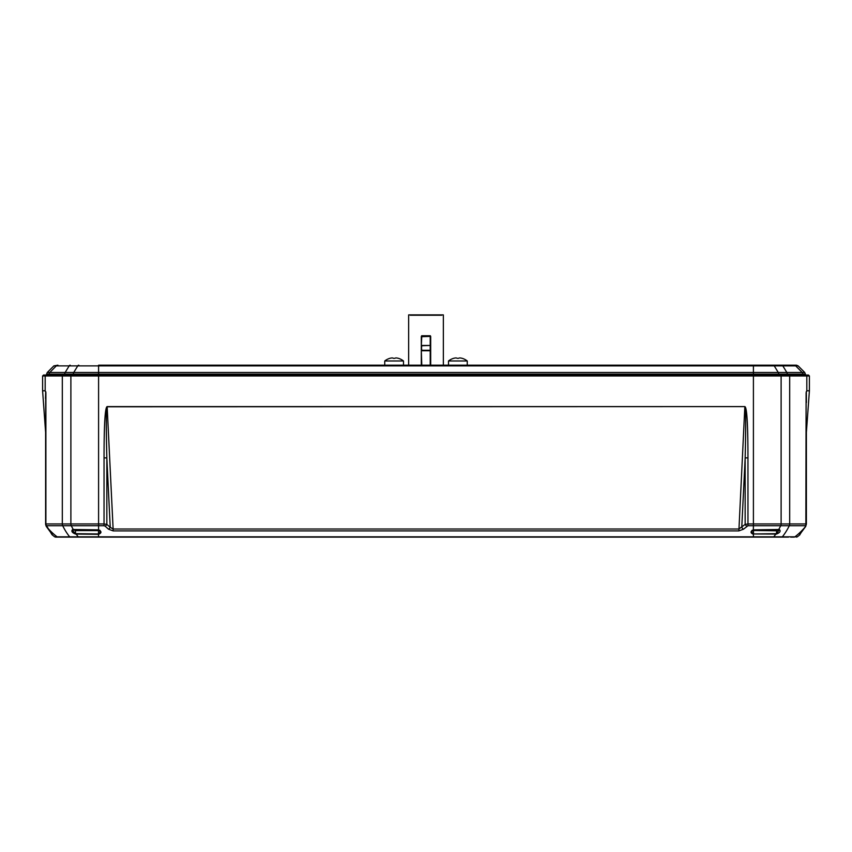 <?xml version="1.0" encoding="UTF-8"?>
<svg xmlns="http://www.w3.org/2000/svg" width="852" height="852" viewBox="0 0 852 852"><rect width="100%" height="100%" fill="white"/><g stroke="black" fill="none" stroke-linecap="round" stroke-linejoin="round"><path stroke-width="1.28" d="M46.104 375.04L45.177 375.977L42.6 375.977L43.537 375.04L789.122 375.04L789.687 375.977L809.4 375.977L809.4 390.78L806.823 390.78L806.109 392.644L805.864 526.078A2.812 2.439 -152.9 0 1 805.491 526.589A65.125 64.177 90 0 1 794.905 536.835L54.698 536.835A65.125 65.125 38.6 0 1 52.004 534.673L51.003 532.521M45.497 398.416L45.71 391.579L45.891 392.644L45.177 390.78L42.6 390.78L45.614 432.379L45.614 524.15L45.71 391.579M806.386 395.477L806.386 396.286M806.077 524.789L806.109 392.644M99.982 530.338L100.461 531.861L98.587 533.97L76.062 533.703A25.933 13.366 -152.5 0 0 75.455 533.714L72.388 530.168L73.006 529.529M786.289 537.111L78.767 537.111A1.406 0.852 -90 0 1 78.256 536.835A65.125 39.65 -90 0 1 76.169 534.055L98.491 534.321L98.512 530.594L99.599 530.306M802.893 375.04L802.893 374.135A2.343 2.311 -90 0 0 802.211 372.473L804.725 372.473L805.417 374.135L753.413 374.135L753.413 523.948L789.687 523.948L789.687 375.977L781.114 375.977L781.114 523.948A2.812 1.715 90 0 1 780.73 525.705A65.125 39.65 90 0 1 778.707 529.518A26.124 15.08 -32.8 0 1 779.442 529.539L776.545 533.714A25.933 13.366 152.5 0 0 775.938 533.703L753.413 533.97L751.539 531.861L752.018 530.338M779.026 529.678L776.598 530.796L752.188 530.476M789.122 375.04L808.463 375.04L809.4 375.977M71.461 375.04L70.886 375.977L781.114 375.977L780.538 375.04M45.177 390.78L45.177 375.977L62.313 375.977L62.313 523.948L70.886 523.948L70.886 375.977L62.313 375.977L62.878 375.04M78.767 537.111L55.699 537.111M753.413 537.111L773.083 537.111L753.413 537.111L753.413 534.321C750.303 532.969 750.271 531.478 753.328 529.848L753.413 525.705L805.502 525.705L805.289 526.962A2.812 2.268 30.6 0 0 805.587 526.568A2.812 2.268 30.6 0 0 805.704 526.334M788.558 537.111L786.215 537.111M793.83 537.111L790.645 537.111M98.587 537.111L78.916 537.111L98.587 537.111L98.491 534.321M70.333 537.111L66.296 537.111L70.333 537.111M63.005 537.111L64.337 537.111M806.322 391.494L806.386 402.559M73.315 375.04L73.315 374.135L98.587 374.135L98.587 372.473L753.413 372.473L753.413 374.135L98.587 374.135L98.587 523.948L104.04 523.948L104.04 457.886C104.072 424.147 105.115 407.054 107.16 406.606L744.84 406.606C746.884 407.054 747.928 424.147 747.96 457.886L747.96 523.948L753.413 523.948L753.413 525.705L747.96 525.705L743.455 529.209L738.876 530.892L744.84 406.777C745.851 407.277 745.958 424.307 745.159 457.886L747.96 457.886M55.55 537.111L54.698 536.835M797.227 536.877L794.905 536.835A1.406 1.385 -90 0 1 794.064 537.111M800.997 532.521L805.289 526.962M744.84 406.606L107.16 406.777L113.124 529.007L110.227 527.292L106.841 457.886C106.042 424.307 106.149 407.277 107.16 406.777L107.16 406.606M104.04 457.886L106.841 457.886L106.841 524.406L104.04 523.948L104.04 525.705L105.158 526.185A2.812 1.363 -47.7 0 0 106.841 524.406L110.227 527.292A2.812 1.416 -51.2 0 1 108.545 529.209L105.158 526.185M743.455 529.209A2.812 1.416 -128.8 0 1 741.772 527.292L745.159 457.886L745.159 524.406L747.96 523.948L747.96 525.705M45.923 524.789L45.891 523.948L62.313 523.948A2.812 1.715 90 0 0 62.686 525.705L104.04 525.705M52.004 534.673L46.498 525.705L62.686 525.705A65.125 39.65 90 0 0 69.672 536.835A1.406 0.852 -90 0 0 70.184 537.111M76.062 533.703L76.169 534.055A25.24 13.121 -152.2 0 0 75.572 534.066C72.1 532.745 71.099 531.233 72.558 529.539A26.124 15.08 32.8 0 1 73.293 529.518A65.125 39.65 -90 0 1 71.27 525.705A2.812 1.715 90 0 1 70.886 523.948L98.587 523.948L98.587 529.848L73.719 529.507M98.587 533.97L98.587 534.321C101.697 532.969 101.729 531.478 98.672 529.848L98.587 529.848M738.876 530.892L113.124 530.892L108.545 529.209M753.413 533.97L775.831 534.055A65.125 39.65 90 0 1 773.744 536.835A1.406 0.852 -90 0 1 773.233 537.111M779.442 529.539C780.901 531.233 779.899 532.745 776.428 534.066A25.24 13.121 152.2 0 0 775.831 534.055L775.938 533.703M800.326 533.735A2.812 2.812 -87.8 0 1 799.613 534.651L800.401 533.618A2.812 2.46 41.9 0 0 800.848 533.118M778.281 529.507L753.445 529.848M746.842 526.185A2.812 1.363 47.7 0 1 745.159 524.406L738.876 529.007L113.124 529.007L113.124 530.892M46.296 526.334A2.812 2.268 -30.6 0 0 46.413 526.568L46.136 526.078A2.812 2.439 -27.1 0 0 46.509 526.589A65.125 64.177 90 0 0 57.095 536.835A1.406 1.385 -90 0 0 57.936 537.111M51.152 533.118A2.812 2.46 -41.9 0 0 51.365 533.384L46.413 526.568A2.812 2.268 -30.6 0 0 46.711 526.962M73.709 529.859L75.455 530.594L75.572 534.066M98.512 530.594L75.455 530.594M752.582 530.2L776.694 530.455L778.227 529.656M64.731 375.04L64.731 374.135L73.315 374.135A2.343 1.427 -90 0 1 73.741 372.473L98.587 372.473L98.587 365.188L796.471 365.188L798.132 365.881L795.715 365.881L802.211 372.473L786.843 372.473A2.343 1.427 -90 0 1 787.269 374.135L787.269 375.04M53.868 365.881L57.925 365.188A2.343 2.311 -90 0 0 56.285 365.881L53.868 365.881L47.275 372.473L73.741 372.473L77.756 365.881L56.285 365.881L49.789 372.473A2.343 2.311 -90 0 0 49.107 374.135L49.107 375.04M430.335 335.752L421.665 335.752L430.335 335.752L430.686 336.476L430.686 365.188M441.741 315.24L410.259 315.24M430.686 345.752L430.217 350.278L430.217 345.465L421.314 345.752L421.783 336.22L430.686 336.476M408.651 365.188L408.651 314.889L443.349 314.889L443.349 365.188M430.217 365.188L430.217 350.747L421.783 350.747L421.314 345.752L421.314 365.188M421.665 335.752L421.314 336.689L430.217 336.402L430.217 345.465L421.783 345.465L421.314 349.81M408.651 314.889L443.349 314.889L408.651 314.889M421.314 336.476L421.314 345.752M430.686 349.81L430.686 350.747M421.783 350.278L430.217 350.278M467.258 365.188L467.258 360.982L448.503 360.982L448.503 365.188M457.247 358.33A14.995 14.484 180 0 1 458.514 358.33A14.995 14.484 180 0 0 457.247 358.33A14.931 6.102 -106.5 0 0 456.001 357.925A14.931 13.078 -122.4 0 0 453.594 358.33L453.594 358.33A15.006 15.006 0 0 0 448.503 360.982M467.258 360.982A15.006 15.006 0 0 0 462.167 358.319L462.167 358.33A14.931 13.078 122.4 0 0 459.76 357.925A14.931 6.102 106.5 0 0 458.514 358.33M403.497 365.188L403.497 360.982L384.742 360.982L384.742 365.188M393.486 358.33A14.995 14.484 180 0 1 394.753 358.33A14.995 14.484 180 0 0 393.486 358.33A14.931 6.102 -106.5 0 0 392.239 357.925A14.931 13.078 -122.4 0 0 389.833 358.33L389.833 358.33A15.006 15.006 0 0 0 384.742 360.982M403.497 360.982A15.006 15.006 0 0 0 398.406 358.319L398.406 358.33A14.931 13.078 122.4 0 0 395.999 357.925A14.931 6.102 106.5 0 0 394.753 358.33M805.896 375.04L806.823 375.977L806.823 390.78M776.428 534.066L776.651 530.455M781.817 537.111A1.406 0.852 -90 0 0 782.328 536.835A65.125 39.65 -90 0 0 789.314 525.705A2.812 1.715 90 0 0 789.687 523.948L806.109 523.948A2.812 2.726 -90 0 1 805.502 525.705M45.891 392.644L45.891 523.948A2.812 2.726 90 0 0 46.498 525.705M797.302 536.835A65.125 65.125 -38.6 0 0 799.996 534.673M52.387 534.651A2.812 2.812 -92.2 0 1 51.674 533.735M72.558 529.539L98.566 529.997L98.587 530.594M753.466 530.455L753.509 534.321M753.413 530.796L753.413 529.997L778.994 529.529M75.402 530.594A65.125 39.65 -90 0 1 74.784 529.646M776.598 530.796L776.694 530.455A65.125 39.661 90 0 0 777.216 529.646M794.075 365.188A2.343 2.311 -90 0 1 795.715 365.881L753.413 365.881L753.413 372.473L778.259 372.473A2.343 1.427 -90 0 1 778.685 374.135L778.685 375.04M70.184 365.188A2.343 1.427 -90 0 0 69.172 365.881L65.157 372.473A2.343 1.427 -90 0 0 64.731 374.135L46.583 374.135L46.583 375.04M773.233 365.188A2.343 1.427 -90 0 1 774.244 365.881L778.259 372.473L786.843 372.473L782.828 365.881A2.343 1.427 -90 0 0 781.817 365.188M753.413 365.188L753.413 365.881L77.756 365.881A2.343 1.427 -90 0 1 78.767 365.188M421.314 350.747L421.783 365.188M809.4 390.78L806.386 432.379L806.386 524.15L805.587 526.568L800.284 533.746M42.6 375.977L42.6 390.78M797.259 536.856L796.45 537.111M45.614 524.331L46.093 525.982M100.461 531.861L98.566 529.997M753.434 529.997L751.539 531.861M55.785 537.111L58.17 537.111M805.417 374.135L805.417 375.04M47.275 372.473L46.583 374.135M798.132 365.881L804.725 372.473"/></g></svg>
